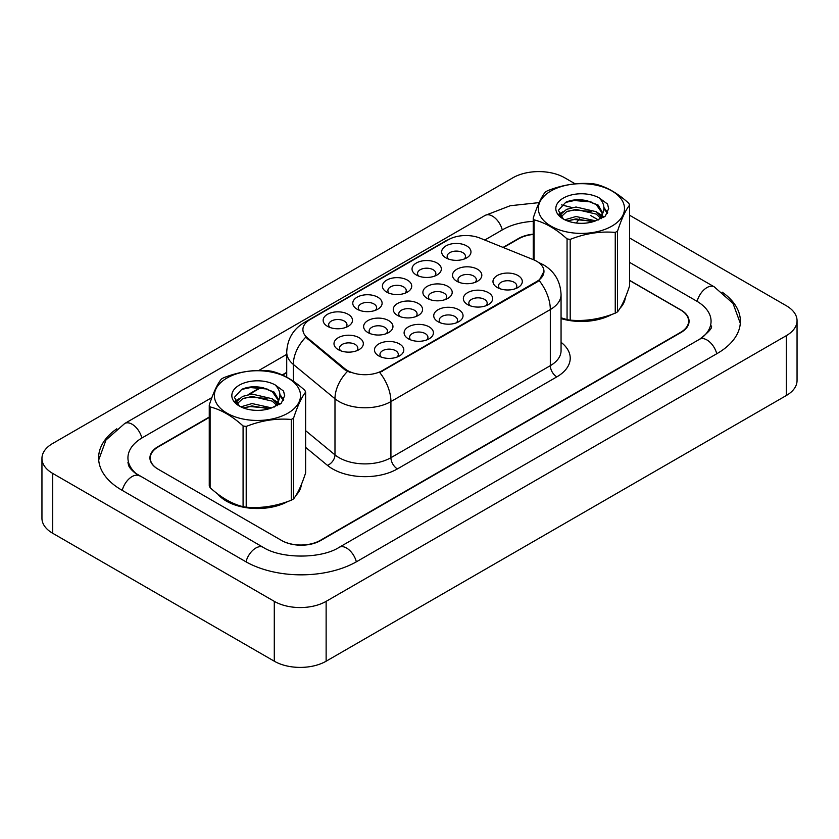 <?xml version="1.0" encoding="UTF-8"?>
<svg xmlns="http://www.w3.org/2000/svg" width="839" height="839" viewBox="0 0 839 839"><rect width="100%" height="100%" fill="white"/><g stroke="black" fill="none" stroke-linecap="round" stroke-linejoin="round"><path stroke-width="1.26" d="M357.078 309.192L357.078 309.192A14.662 8.463 180 0 1 357.078 297.216A14.662 8.463 180 0 1 377.812 297.216A14.662 8.463 180 0 1 377.812 309.192A14.662 8.463 180 0 1 357.078 309.192M375.4 310.315A9.166 5.286 0 0 0 376.606 307.693A9.166 5.286 0 0 0 373.921 303.949A9.166 5.286 0 0 0 363.937 302.806A9.166 5.286 0 0 0 358.274 307.693A9.166 5.286 0 0 0 359.48 310.315M386.695 292.087L386.695 292.087A14.662 8.463 180 0 1 386.695 280.121A14.662 8.463 180 0 1 407.439 280.121A14.662 8.463 180 0 1 407.439 292.087A14.662 8.463 180 0 1 386.695 292.087M405.027 293.21A9.166 5.286 0 0 0 406.233 290.588A9.166 5.286 0 0 0 403.549 286.854A9.166 5.286 0 0 0 393.564 285.7A9.166 5.286 0 0 0 387.901 290.588A9.166 5.286 0 0 0 389.107 293.21M416.322 274.982L416.322 274.982A14.662 8.463 180 0 1 416.322 263.016A14.662 8.463 180 0 1 437.056 263.016A14.662 8.463 180 0 1 437.056 274.982A14.662 8.463 180 0 1 416.322 274.982M434.654 276.104A9.166 5.286 0 0 0 435.861 273.483A9.166 5.286 0 0 0 433.176 269.749A9.166 5.286 0 0 0 423.181 268.595A9.166 5.286 0 0 0 417.528 273.483A9.166 5.286 0 0 0 418.734 276.104M445.949 257.877L445.949 257.877A14.662 8.463 180 0 1 445.949 245.911A14.662 8.463 180 0 1 466.683 245.911A14.662 8.463 180 0 1 466.683 257.877A14.662 8.463 180 0 1 445.949 257.877M464.282 258.999A9.166 5.286 0 0 0 465.477 256.388A9.166 5.286 0 0 0 462.792 252.644A9.166 5.286 0 0 0 452.808 251.49A9.166 5.286 0 0 0 447.156 256.388A9.166 5.286 0 0 0 448.351 258.999M327.451 326.298L327.451 326.298A14.662 8.463 180 0 1 327.451 314.321A14.662 8.463 180 0 1 348.185 314.321A14.662 8.463 180 0 1 348.185 326.298A14.662 8.463 180 0 1 327.451 326.298M345.783 327.42A9.166 5.286 0 0 0 346.979 324.798A9.166 5.286 0 0 0 344.294 321.054A9.166 5.286 0 0 0 334.31 319.911A9.166 5.286 0 0 0 328.657 324.798A9.166 5.286 0 0 0 329.853 327.42M367.922 332.559L367.922 332.559A14.662 8.463 180 0 1 367.922 320.582A14.662 8.463 180 0 1 388.656 320.582A14.662 8.463 180 0 1 388.656 332.559A14.662 8.463 180 0 1 367.922 332.559M386.255 333.681A9.166 5.286 0 0 0 387.45 331.059A9.166 5.286 0 0 0 384.765 327.315A9.166 5.286 0 0 0 374.781 326.172A9.166 5.286 0 0 0 369.129 331.059A9.166 5.286 0 0 0 370.324 333.681M397.55 315.454L397.55 315.454A14.662 8.463 180 0 1 397.55 303.487A14.662 8.463 180 0 1 418.283 303.487A14.662 8.463 180 0 1 418.283 315.454A14.662 8.463 180 0 1 397.55 315.454M415.882 316.576A9.166 5.286 0 0 0 417.077 313.954A9.166 5.286 0 0 0 414.393 310.22A9.166 5.286 0 0 0 404.408 309.067A9.166 5.286 0 0 0 398.756 313.954A9.166 5.286 0 0 0 399.951 316.576M427.177 298.348L427.177 298.348A14.662 8.463 180 0 1 427.177 286.382A14.662 8.463 180 0 1 447.911 286.382A14.662 8.463 180 0 1 447.911 298.348A14.662 8.463 180 0 1 427.177 298.348M445.499 299.471A9.166 5.286 0 0 0 446.705 296.849A9.166 5.286 0 0 0 444.02 293.115A9.166 5.286 0 0 0 434.036 291.962A9.166 5.286 0 0 0 428.372 296.849A9.166 5.286 0 0 0 429.578 299.471M456.794 281.243L456.794 281.243A14.662 8.463 180 0 1 456.794 269.277A14.662 8.463 180 0 1 477.527 269.277A14.662 8.463 180 0 1 477.527 281.243A14.662 8.463 180 0 1 456.794 281.243M475.126 282.365A9.166 5.286 0 0 0 476.332 279.754A9.166 5.286 0 0 0 473.647 276.01A9.166 5.286 0 0 0 463.663 274.856A9.166 5.286 0 0 0 458 279.754A9.166 5.286 0 0 0 459.206 282.365M338.295 349.664L338.295 349.664A14.662 8.463 180 0 1 338.295 337.687A14.662 8.463 180 0 1 359.029 337.687A14.662 8.463 180 0 1 359.029 349.664A14.662 8.463 180 0 1 338.295 349.664M356.627 350.786A9.166 5.286 0 0 0 357.823 348.164A9.166 5.286 0 0 0 355.149 344.42A9.166 5.286 0 0 0 345.154 343.277A9.166 5.286 0 0 0 339.501 348.164A9.166 5.286 0 0 0 340.697 350.786M408.394 338.82L408.394 338.82A14.662 8.463 180 0 1 408.394 326.853A14.662 8.463 180 0 1 429.128 326.853A14.662 8.463 180 0 1 429.128 338.82A14.662 8.463 180 0 1 408.394 338.82M426.726 339.942A9.166 5.286 0 0 0 427.921 337.32A9.166 5.286 0 0 0 425.237 333.586A9.166 5.286 0 0 0 415.253 332.433A9.166 5.286 0 0 0 409.6 337.32A9.166 5.286 0 0 0 410.795 339.942M438.021 321.715L438.021 321.715A14.662 8.463 180 0 1 438.021 309.748A14.662 8.463 180 0 1 458.755 309.748A14.662 8.463 180 0 1 458.755 321.715A14.662 8.463 180 0 1 438.021 321.715M456.353 322.837A9.166 5.286 0 0 0 457.549 320.215A9.166 5.286 0 0 0 454.864 316.481A9.166 5.286 0 0 0 444.88 315.328A9.166 5.286 0 0 0 439.227 320.215A9.166 5.286 0 0 0 440.423 322.837M467.648 304.609L467.648 304.609A14.662 8.463 180 0 1 467.648 292.643A14.662 8.463 180 0 1 488.382 292.643A14.662 8.463 180 0 1 488.382 304.609A14.662 8.463 180 0 1 467.648 304.609M485.97 305.732A9.166 5.286 0 0 0 487.176 303.12A9.166 5.286 0 0 0 484.491 299.376A9.166 5.286 0 0 0 474.507 298.233A9.166 5.286 0 0 0 468.844 303.12A9.166 5.286 0 0 0 470.05 305.732M497.265 287.504L497.265 287.504A14.662 8.463 180 0 1 497.265 275.538A14.662 8.463 180 0 1 518.009 275.538A14.662 8.463 180 0 1 518.009 287.504A14.662 8.463 180 0 1 497.265 287.504M515.597 288.626A9.166 5.286 0 0 0 516.803 286.015A9.166 5.286 0 0 0 514.118 282.271A9.166 5.286 0 0 0 504.134 281.128A9.166 5.286 0 0 0 498.471 286.015A9.166 5.286 0 0 0 499.677 288.626M378.767 355.925L378.767 355.925A14.662 8.463 180 0 1 378.767 343.948A14.662 8.463 180 0 1 399.5 343.948A14.662 8.463 180 0 1 399.5 355.925A14.662 8.463 180 0 1 378.767 355.925M397.099 357.047A9.166 5.286 0 0 0 398.305 354.425A9.166 5.286 0 0 0 395.62 350.692A9.166 5.286 0 0 0 385.625 349.538A9.166 5.286 0 0 0 379.973 354.425A9.166 5.286 0 0 0 381.179 357.047M533.415 259.691A24.74 14.284 180 0 1 536.719 261.296A24.74 14.284 180 0 1 543.966 271.396A24.74 14.284 180 0 1 536.719 281.495L382.5 370.523A24.74 14.284 180 0 1 344.735 368.625L307.378 337.813A24.74 14.284 180 0 1 302.9 329.622A24.74 14.284 180 0 1 310.147 319.523L448.372 239.723A24.74 14.284 180 0 1 480.055 238.119L533.415 259.691M217.595 493.888A43.985 25.39 0 0 0 226.341 501.093A43.985 25.39 0 0 0 287.861 501.481A43.985 25.39 0 0 1 226.341 501.093A43.985 25.39 0 0 1 217.595 493.888M543.966 271.396L539.12 280.488L536.719 282.229L379.721 372.516A32.071 18.521 60 0 1 390.922 401.577A36.654 21.164 180 0 1 339.092 401.577A36.654 21.164 180 0 1 334.981 398.756L293.346 364.43A36.654 21.164 180 0 1 286.718 352.286L286.718 377.162M350.293 372.516L344.735 369.705L305.711 337.215A32.071 21.447 129.5 0 0 293.346 364.43L293.346 381.231M561.06 318.589A43.985 25.39 0 0 0 611.841 314.426A43.985 25.39 0 0 1 561.06 318.589M620 308.28A43.985 25.39 0 0 0 625.338 297.551A43.985 25.39 0 0 1 620 308.28M296.02 495.335A43.985 25.39 0 0 0 301.358 484.606A43.985 25.39 0 0 1 296.02 495.335M209.257 417.434L158.309 446.851A27.488 15.868 0 0 0 150.254 458.073A27.488 15.868 0 0 0 158.309 469.295L281.422 540.368A27.488 15.868 0 0 0 320.299 540.368L680.565 332.37A27.488 15.868 0 0 0 688.62 321.148A27.488 15.868 0 0 0 680.565 309.927L629.617 280.509M533.237 234.438A27.488 15.868 0 0 0 518.575 238.842L503.452 247.578M286.718 372.705L282.586 375.096M261.296 387.387L249.089 394.435M237.028 401.399L235.539 402.259M209.257 417.056L157.984 446.663A27.488 15.868 0 0 0 149.929 457.884A27.488 15.868 0 0 0 157.984 469.106L281.747 540.557A27.488 15.868 0 0 0 320.624 540.557L681.016 332.485A27.488 15.868 0 0 0 689.071 321.264A27.488 15.868 0 0 0 681.016 310.042L629.617 280.362M533.237 234.154A27.488 15.868 0 0 0 518.376 238.58L503.064 247.421M286.718 372.327L282.219 374.928M260.803 387.293L248.113 394.624M237.29 400.874L235.591 401.85M701.918 337.802A49.48 28.568 0 0 0 711.063 321.264A49.48 28.568 0 0 0 696.569 301.054L629.617 262.408M533.237 221.36A49.48 28.568 0 0 0 502.834 229.603L484.774 240.027M286.718 354.373L258.832 370.471M211.889 397.581L142.431 437.685A49.48 28.568 0 0 0 127.937 457.884A49.48 28.568 0 0 0 137.072 474.423M575.187 183.846L564.71 177.795A36.654 21.164 0 0 0 512.87 177.795L52.689 443.474A36.654 21.164 0 0 0 41.95 458.44A36.654 21.164 0 0 0 52.689 473.406L274.29 601.353A36.654 21.164 0 0 0 326.13 601.353L786.311 335.663A36.654 21.164 0 0 0 797.05 320.697A36.654 21.164 0 0 0 786.311 305.732L629.617 215.266M41.95 458.44L41.95 518.303A36.654 21.164 0 0 0 52.689 533.268L274.29 661.205A36.654 21.164 0 0 0 326.13 661.205L786.311 395.526A36.654 21.164 0 0 0 797.05 380.56L797.05 320.697M116.831 428.781A78.803 45.495 0 0 0 98.614 457.884A78.803 45.495 0 0 0 121.697 490.06L245.46 561.511A78.803 45.495 0 0 0 356.911 561.511L717.303 353.429A78.803 45.495 0 0 0 740.386 321.264A78.803 45.495 0 0 0 722.169 292.161M550.971 190.956A43.072 24.866 -0 0 0 550.971 226.121A43.072 24.866 -0 0 0 611.883 226.121A43.072 24.866 -0 0 0 611.883 190.956A43.072 24.866 -0 0 0 550.971 190.956M561.06 317.782L567.059 319.649A49.48 28.568 -0 0 0 570.195 320.131C585.15 321.442 600.168 319.124 615.249 313.167A49.48 28.568 -0 0 0 616.413 312.517A49.48 28.568 -0 0 0 617.546 311.835C621.552 306.822 625.579 298.16 629.617 285.826L629.617 205.083A49.48 28.568 -0 0 0 628.778 203.269C617.756 193.285 606.765 186.94 595.795 184.223A49.48 28.568 -0 0 0 592.659 183.741C577.578 182.451 562.56 184.779 547.605 190.715A49.48 28.568 -0 0 0 546.441 191.365A49.48 28.568 -0 0 0 545.308 192.037C541.27 197.123 537.243 205.796 533.237 218.056A49.48 28.568 -0 0 0 534.076 219.86L534.076 259.964M567.059 319.649L567.059 238.905C556.037 228.921 545.046 222.566 534.076 219.86M567.059 238.905A49.48 28.568 -0 0 0 570.195 239.388L570.195 320.131M615.249 313.167L615.249 232.424C600.294 231.113 585.276 233.431 570.195 239.388M615.249 232.424A49.48 28.568 -0 0 0 616.413 231.763A49.48 28.568 -0 0 0 617.546 231.092L617.546 311.835M595.68 220.856L576.005 216.504L564.846 219.808M592.932 221.748L576.005 218.885L567.353 220.888M601.06 216.703L596.235 211.722L576.005 207.002L566.619 209.341L561.197 213.976L560.483 216.493M600.294 217.878L596.235 214.092L576.005 209.383L566.619 211.722L560.913 216.955M598.448 219.933L601.668 215.466L602.371 212.34L598.165 205.073L586.66 200.636C578.826 199.032 571.852 199.588 565.748 202.293L558.375 210.337L563.326 218.948M601.269 218.696L602.371 214.228M602.308 213.284L596.235 204.59L587.216 200.741M563.326 198.088A25.6 14.777 -0 0 0 563.326 219A25.6 14.777 -0 0 0 595.333 220.961L605.307 216.116L608.674 208.544L607.53 204.024L599.13 197.868A25.6 14.777 -0 0 0 563.326 198.088M599.13 197.868C604.468 203.29 605.307 209.152 601.668 215.466M533.237 259.618L533.237 218.056M629.617 205.083C625.611 210.096 621.584 218.769 617.546 231.092M591.055 220.951L574.379 219.524L567.741 220.73M603.241 217.584L602.077 216.64M601.364 216.126L600.179 215.35M591.055 211.449L574.379 210.023L567.741 211.229M561.322 213.735L559.361 214.941M607.405 213.284L603.891 208.67M591.128 201.968L574.379 200.521L565.444 202.43M608.674 208.775L607.53 204.024M604.007 217.081L602.287 215.613M601.773 215.224L597.672 212.77M562.938 211.743L558.921 214.081M607.698 212.718L603.891 207.474M226.991 378.011A43.072 24.866 -0 0 0 226.991 413.176A43.072 24.866 -0 0 0 287.903 413.176A43.072 24.866 -0 0 0 287.903 378.011A43.072 24.866 -0 0 0 226.991 378.011M222.45 378.42A49.48 28.568 -0 0 0 221.328 379.092C217.28 384.178 213.263 392.841 209.257 405.101A49.48 28.568 -0 0 0 210.096 406.915L210.096 487.658C221.056 497.611 232.057 503.956 243.079 506.704A49.48 28.568 -0 0 0 246.205 507.186C261.17 508.497 276.188 506.169 291.269 500.212A49.48 28.568 -0 0 0 292.433 499.562A49.48 28.568 -0 0 0 293.566 498.89C297.572 493.877 301.589 485.204 305.637 472.871L305.637 392.128A49.48 28.568 -0 0 0 304.798 390.324C293.776 380.34 282.774 373.984 271.815 371.278A49.48 28.568 -0 0 0 268.679 370.796C253.598 369.506 238.58 371.824 223.614 377.76A49.48 28.568 -0 0 0 222.45 378.42M243.079 506.704L243.079 425.96C232.057 415.966 221.056 409.621 210.096 406.915M243.079 425.96A49.48 28.568 -0 0 0 246.205 426.443L246.205 507.186M291.269 500.212L291.269 419.469C276.314 418.158 261.296 420.486 246.205 426.443M291.269 419.469A49.48 28.568 -0 0 0 292.433 418.818A49.48 28.568 -0 0 0 293.566 418.147L293.566 498.89M209.257 405.101L209.257 485.844A49.48 28.568 -0 0 0 210.096 487.658M271.7 407.911L252.025 403.559L240.856 406.852M268.952 408.803L252.025 405.929L243.373 407.943M277.08 403.748L272.256 398.766L252.025 394.057L242.628 396.396L237.206 401.021L236.504 403.538M276.304 404.933L272.256 401.147L252.025 396.428L242.628 398.766L236.923 403.999M274.468 406.988L277.678 402.531L278.391 399.395L274.175 392.117L262.68 387.681C254.846 386.087 247.872 386.643 241.768 389.338L234.396 397.382L239.346 405.992M277.289 405.74L278.391 401.283M278.328 400.329L272.256 391.645L263.226 387.786M239.335 385.143A25.6 14.777 -0 0 0 239.335 406.045A25.6 14.777 -0 0 0 271.343 408.006L281.327 403.16L284.694 395.589L283.54 391.079L275.15 384.912A25.6 14.777 -0 0 0 239.335 385.143M275.15 384.912C280.488 390.334 281.327 396.207 277.678 402.521M305.637 392.128C301.631 397.141 297.604 405.814 293.566 418.147M267.075 408.006L250.389 406.579L243.75 407.785M279.261 404.629L278.087 403.695M277.384 403.181L276.188 402.405M267.075 398.504L250.389 397.078L243.75 398.284M237.332 400.79L235.381 401.996M283.425 400.329L279.911 395.714M267.138 389.023L250.389 387.576L241.464 389.485M284.683 395.83L283.54 391.079M280.027 404.136L278.296 402.668M277.782 402.28L273.682 399.825M238.958 398.798L234.941 401.126M283.718 399.773L279.911 394.519M382.5 370.523L382.5 371.268M344.735 368.625L344.735 369.705M307.378 337.813L307.378 338.904M536.719 281.495L536.719 282.229M561.06 342.312A45.82 26.449 180 0 1 556.802 376.889L397.403 468.917A9.166 5.286 60 0 1 390.922 457.695L550.321 365.668A36.654 21.164 0 0 0 561.06 350.702L561.06 294.583A36.654 21.164 180 0 1 550.321 309.549A32.071 18.521 -120 0 0 539.12 280.488M397.403 468.917A45.82 26.449 180 0 1 332.611 468.917A45.82 26.449 180 0 1 327.472 465.383L305.637 447.376M347.472 371.404A32.071 21.447 129.5 0 0 334.981 398.756L334.981 454.874A36.654 21.164 0 0 0 339.092 457.695A36.654 21.164 0 0 0 390.922 457.695L390.922 401.577L550.321 309.549L550.321 365.668A9.166 5.286 60 0 0 556.802 376.889M561.06 294.583C560.442 281.411 554.642 271.521 543.682 264.935L539.058 262.68A32.071 15.018 112 0 0 538.617 262.523M307.42 321.389A32.071 18.521 -120 0 0 304.096 322.648C293.136 329.224 287.347 339.113 286.718 352.286M304.096 322.648L445.677 240.908A32.071 18.521 60 0 1 448.11 239.881M305.637 430.669L334.981 454.874A9.166 6.125 -50.5 0 1 327.472 465.383M356.355 561.826A14.662 8.463 -120 0 0 339.208 547.311C321.18 558.973 281.18 558.973 263.152 547.311L135.069 472.986C131.366 469.934 129.196 467.365 128.545 465.288L127.937 462.373M246.005 561.826A14.662 8.463 -60 0 1 255.822 548.045A14.662 8.463 -60 0 1 263.152 547.311M122.242 490.375A14.662 8.463 -60 0 1 132.059 476.583A14.662 8.463 -60 0 1 139.389 475.86M98.698 459.95L105.987 440.014L124.728 423.485A14.662 8.463 60 0 1 141.875 438M124.728 423.485L485.131 215.413A14.662 8.463 60 0 1 502.278 229.928M579.77 218.769A14.662 8.463 120 0 0 576.351 223.027M629.617 237.993L714.272 286.865A14.662 8.463 120 0 0 697.125 301.379M716.758 353.754A14.662 8.463 -120 0 0 699.611 339.239L339.208 547.311M326.13 661.205L326.13 601.353M274.29 661.205L274.29 601.353M52.689 533.268L52.689 473.406M786.311 395.526L786.311 335.663M445.677 240.908L451.56 238.171M688.62 321.148L688.62 324.137M150.254 458.073L150.254 460.307M590.509 215.413L598.385 219.965M740.302 323.33L733.013 303.393L714.272 286.865M711.063 325.752C713.108 327.231 709.291 331.73 699.611 339.239M485.131 215.413L510.238 205.733L539.131 202.608M561.585 204.905L572.156 207.558"/></g></svg>
